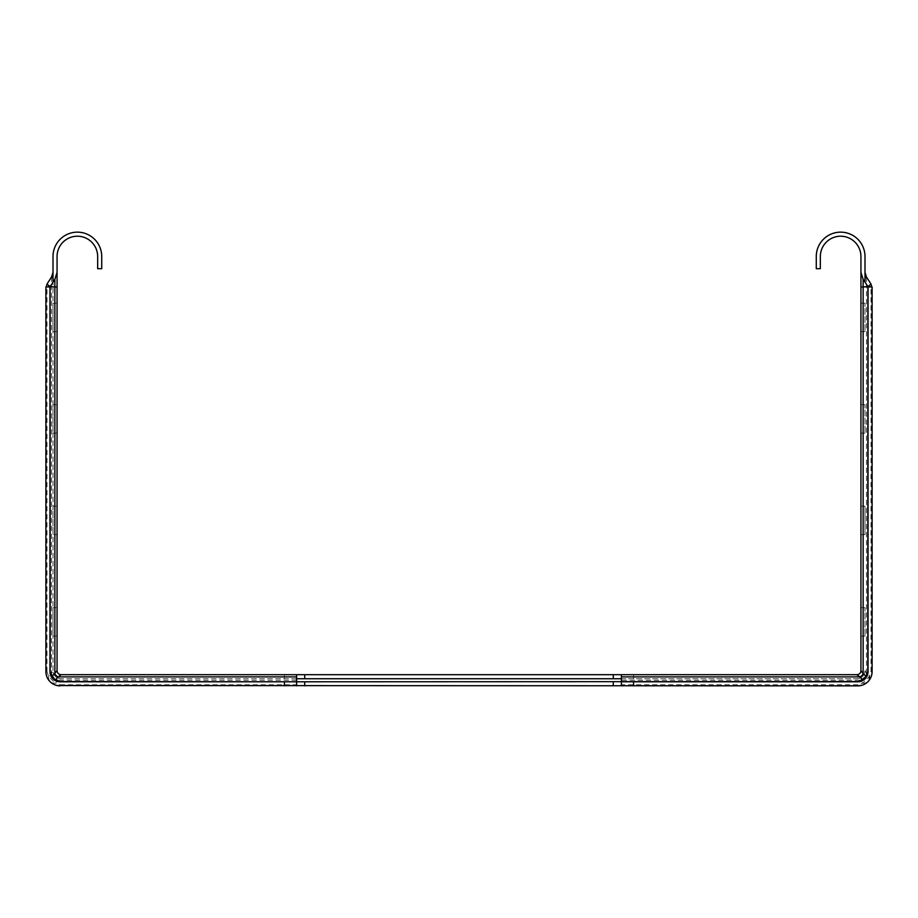 <?xml version="1.0" encoding="UTF-8"?>
<svg xmlns="http://www.w3.org/2000/svg" width="918" height="918" viewBox="0 0 918 918"><rect width="100%" height="100%" fill="white"/><g stroke="black" fill="none" stroke-linecap="round" stroke-linejoin="round"><path stroke-width="0.69" stroke-dasharray="4.59 3.44" d="M864.997 534.62L860.935 534.62L860.935 506.197L864.997 506.197L860.935 506.197L864.997 506.197L864.997 534.62L864.997 506.197L864.997 534.62L864.997 506.197L860.935 506.197L860.935 534.62L864.997 534.62L860.935 534.62L860.935 520.403L860.935 534.62L864.997 534.62M51.534 277.029L51.534 673.56L53.003 670.622A8.124 8.124 0 0 0 61.127 678.746L61.127 678.746A8.124 8.124 0 0 1 53.003 670.622L53.003 256.512A24.361 24.361 0 0 1 77.364 232.151A24.361 24.361 0 0 1 101.726 256.512L101.726 268.687L97.664 268.687L97.664 256.512A20.299 20.299 0 0 0 77.364 236.213A20.299 20.299 0 0 0 57.065 256.512L57.065 670.622A4.062 4.062 0 0 0 61.127 674.684L304.719 674.684L304.719 678.746L296.606 678.746L856.873 678.746A8.124 8.124 0 0 0 864.997 670.622L866.466 673.56A8.124 5.772 -45 0 1 859.81 680.215L856.873 678.746A8.124 8.124 0 0 0 864.997 670.622A8.124 8.124 0 0 1 856.873 678.746L621.394 678.746L621.394 674.684L613.281 674.684L856.873 674.684A4.062 4.062 0 0 0 860.935 670.622L860.935 256.512A20.299 20.299 0 0 0 840.636 236.213A20.299 20.299 0 0 0 820.336 256.512L820.336 268.687L816.274 268.687L816.274 256.512A24.361 24.361 0 0 1 840.636 232.151A24.361 24.361 0 0 1 864.997 256.512L864.997 272.348M860.935 317.41L860.935 303.204L864.997 303.204L864.997 331.616L864.997 303.204L864.997 331.616L864.997 303.204L860.935 303.204L864.997 303.204L860.935 303.204L860.935 317.41M860.935 418.906L860.935 404.7L864.997 404.7L864.997 433.112L864.997 404.7L864.997 433.112L864.997 404.7L860.935 404.7L864.997 404.7L860.935 404.7L860.935 418.906M860.935 621.911L860.935 607.693L864.997 607.693L864.997 636.117L864.997 607.693L864.997 636.117L864.997 607.693L860.935 607.693L864.997 607.693L860.935 607.693L860.935 621.911M613.281 674.684L296.606 674.684L304.719 674.684L304.719 678.746L61.127 678.746L296.606 678.746L296.606 674.684L296.606 685.849L296.606 681.787L296.606 685.849L621.394 685.849L621.394 678.746L613.281 678.746L621.394 678.746L621.394 674.684L613.281 674.684L613.281 678.746M284.419 674.684L284.419 678.746M57.065 331.616L57.065 303.204L57.065 331.616L57.065 303.204L57.065 331.616L53.003 331.616L53.003 303.204L57.065 303.204L53.003 303.204L57.065 303.204L53.003 303.204L53.003 331.616L53.003 303.204L53.003 331.616L57.065 331.616M57.065 433.112L57.065 404.7L57.065 433.112L57.065 404.7L57.065 433.112L53.003 433.112L53.003 404.7L57.065 404.7L53.003 404.7L57.065 404.7L53.003 404.7L53.003 433.112L53.003 404.7L53.003 433.112L57.065 433.112M57.065 534.62L57.065 506.197L57.065 534.62L57.065 506.197L57.065 534.62L53.003 534.62L53.003 506.197L57.065 506.197L53.003 506.197L57.065 506.197L53.003 506.197L53.003 534.62L53.003 506.197L53.003 534.62L57.065 534.62M57.065 636.117L57.065 607.693L57.065 636.117L57.065 607.693L57.065 636.117L53.003 636.117L53.003 607.693L57.065 607.693L53.003 607.693L57.065 607.693L53.003 607.693L53.003 636.117L53.003 607.693L53.003 636.117L57.065 636.117M621.394 681.787L621.394 685.849L621.394 681.787L304.719 681.787L304.719 685.849M633.581 674.684L633.581 678.746M621.394 674.684L621.394 678.746M621.394 685.849L857.894 685.849L857.894 684.748L862.736 683.141L869.392 676.486L870.998 671.643L872.1 671.643L872.1 286.955L870.998 286.955L870.998 284.041M51.626 683.038L55.264 683.141L60.106 684.748L60.106 685.849L296.606 685.849M296.606 681.787L304.719 681.787M48.711 680.123L48.608 676.486L51.534 673.56A8.124 5.772 -135 0 0 58.19 680.215L55.264 683.141L48.608 676.486L47.002 671.643L45.9 671.643L45.9 286.955L47.002 286.955L47.002 284.041M54.288 684.599L57.191 685.551M46.21 674.592L47.162 677.495M50.57 682.177L49.572 681.179M296.606 680.215L58.19 680.215L61.127 678.746M53.003 272.348L53.003 670.622M53.313 679.182L57.983 681.569M52.567 678.436L50.192 673.778M867.43 682.177L868.428 681.179M866.374 683.038L862.736 683.141L859.81 680.215L621.394 680.215M863.712 684.599L860.809 685.551M871.79 674.592L870.838 677.495M867.808 673.778L865.433 678.436M863.953 679.779L864.687 679.182M862.082 680.881L860.017 681.569M860.935 636.117L864.997 636.117L860.935 636.117M860.935 433.112L864.997 433.112L860.935 433.112M860.935 331.616L864.997 331.616L860.935 331.616M296.606 674.684L296.606 678.746M304.719 678.746L304.719 674.684M866.466 277.029L866.466 286.955L864.997 286.955M857.894 684.748L621.394 684.748M613.281 681.787L613.281 685.849M60.106 684.748L296.606 684.748M47.002 671.643L47.002 286.955L53.003 286.955M870.998 671.643L870.998 286.955L866.466 286.955L866.466 673.56L869.392 676.486"/><path stroke-width="1.38" d="M864.997 272.348L864.997 278.051L866.466 277.029L864.997 272.348L864.997 256.512A24.361 24.361 0 0 0 840.636 232.151A24.361 24.361 0 0 0 816.274 256.512L816.274 268.687L820.336 268.687L820.336 256.512A20.299 20.299 0 0 1 840.636 236.213A20.299 20.299 0 0 1 860.935 256.512L860.935 670.622A4.062 4.062 0 0 1 856.873 674.684L613.281 674.684L613.281 678.746L296.606 678.746M860.017 681.569L296.606 681.787L296.606 674.684L613.281 674.684M296.606 674.684L61.127 674.684L58.19 676.887A4.062 2.88 45 0 1 54.862 673.56L54.862 286.955L50.111 286.623L50.192 673.778M621.394 678.746L613.281 678.746M53.003 272.348L53.003 278.051L51.534 277.029L53.003 272.348L53.003 256.512A24.361 24.361 0 0 1 77.364 232.151A24.361 24.361 0 0 1 101.726 256.512L101.726 268.687L97.664 268.687L97.664 256.512A20.299 20.299 0 0 0 77.364 236.213A20.299 20.299 0 0 0 57.065 256.512L57.065 670.622L51.936 676.486L50.031 671.643M57.065 670.622A4.062 4.062 0 0 0 61.127 674.684A4.062 4.062 0 0 1 57.065 670.622M860.809 685.551L857.894 685.849A14.206 14.206 0 0 0 872.1 671.643L872.1 286.955L868.038 286.955L868.038 671.643A10.155 10.155 0 0 1 857.894 681.787L621.394 681.787L621.394 674.684M621.394 676.887L859.81 676.887L856.873 674.684A4.062 4.062 0 0 0 860.935 670.622L863.138 673.56L863.138 286.955L867.889 286.623L867.808 673.778M857.894 681.718L862.736 679.813L866.064 676.486L866.03 677.702L863.953 679.779L862.736 679.813L859.81 676.887A4.062 2.88 135 0 0 863.138 673.56L866.064 676.486L867.969 671.643M864.997 278.051L864.997 282.01L863.138 279.347L860.935 272.348M57.191 685.551L857.894 685.849M57.983 681.569L296.606 681.787L284.419 681.787L284.419 685.849M60.106 685.849A14.206 14.206 0 0 1 45.9 671.643L45.9 286.955L49.962 286.955L49.962 671.643A10.155 10.155 0 0 0 60.106 681.787L284.419 681.787M296.606 681.787L296.606 685.849M50.111 286.623L46.21 286.955L47.002 284.041L50.111 286.623L54.862 279.347L57.065 272.348M50.57 682.177L54.288 684.599M45.9 671.643L46.21 674.592M47.162 677.495L49.572 681.179M53.003 278.051L53.003 282.01M51.534 277.029L47.002 284.041M60.106 681.718L55.264 679.813L51.936 676.486L51.97 677.702L54.047 679.779L55.264 679.813L58.19 676.887L296.606 676.887M621.394 681.787L621.394 685.849M633.581 681.787L633.581 685.849M864.997 282.01L867.889 286.623L871.79 286.955L870.998 284.041L866.466 277.029M869.392 676.486L869.289 680.123L868.428 681.179M863.712 684.599L867.43 682.177M872.1 671.643L871.79 674.592M870.838 677.495L869.289 680.123M867.889 286.623L870.998 284.041M863.953 679.779L862.082 680.881M304.719 674.684L304.719 678.746M860.935 286.955L863.138 286.955L863.138 279.347M304.719 681.787L304.719 685.849M613.281 681.787L613.281 685.849M57.065 286.955L54.862 286.955L54.862 279.347"/></g></svg>
